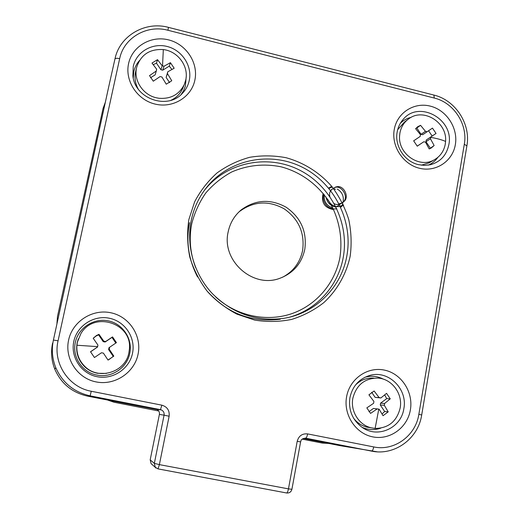<?xml version="1.0" encoding="UTF-8"?>
<svg xmlns="http://www.w3.org/2000/svg" width="519" height="519" viewBox="0 0 519 519"><rect width="100%" height="100%" fill="white"/><g stroke="black" fill="none" stroke-linecap="round" stroke-linejoin="round"><path stroke-width="0.78" d="M94.439 357.533L90.514 351.765L97.559 346.997L97.935 345.077L93.186 338.245L96.495 335.501L98.999 334.333L103.755 341.152L105.675 341.515L112.532 336.902L116.431 342.644L109.593 347.276L109.217 349.183L113.817 356.118L108.017 360.063L103.404 353.121L101.477 352.764L94.439 357.533M384.67 394.927L386.707 398.631L380.563 403.166L380.278 404.989L384.676 411.502L382.042 413.974M375.574 397.418L380.888 397.95L386.558 393.344L390.262 398.839L384.611 403.464L384.32 405.307L388.218 411.852L383.028 415.7L379.11 409.154L373.388 408.459L368.97 411.716M377.345 408.823L370.56 413.39L366.829 407.869L373.615 403.302L373.907 401.453L368.918 394.816L374.134 390.995L379.123 397.619L375.146 397.392L371.682 392.267M103.755 341.152L103.223 341.658L98.597 334.852L98.999 334.333M97.559 346.997L90.546 351.85M109.593 347.276L108.984 347.698L108.614 349.585L113.239 356.391L108.685 359.803M103.223 341.658L105.117 342.015L111.974 337.389L115.828 343.053M93.225 338.304L96.119 336.007L98.597 334.852M378.28 409.076L379.11 409.154M386.707 398.631L390.262 398.839M335.981 206.893L336.662 206.614M336.889 206.504L337.72 206.03M337.895 205.913L339.445 204.531M339.478 204.609L343.669 201.573C348.904 196.578 341.21 184.745 334.872 187.534M334.833 187.547L330.473 190.317M334.301 203.682C337.298 205.407 340.756 204.486 344.668 200.905M344.713 200.84C349.131 195.942 343.461 185.244 336.961 186.704M336.221 186.795C330.746 189.227 328.637 192.491 329.889 196.571M339.076 203.805L342.501 202.948M429.492 148.823L434.137 145.554L431.101 148.084L429.187 148.927L425.496 142.141L423.802 141.752L417.257 146.183L413.656 140.831L420.208 136.4L420.481 134.68L415.596 128.686L418.029 126.545L420.565 125.332L425.45 131.313L427.137 131.709L432.463 128.109L436.038 133.435L430.725 137.055L430.459 138.774L425.995 141.7L426.268 140L436.038 133.435M380.278 404.989L384.32 405.307M380.563 403.166L384.611 403.464M417.211 146.144L423.802 141.752M303.265 438.432L328.761 443.44L322.325 443.083L302.162 439.132M158.723 411.003L113.985 402.225L107.465 400.006L157.244 409.627M56.947 323.22L57.505 316.356L103.073 108.387L105.325 102.301L53.412 340.049L109.301 84.143M384.676 411.502L388.218 411.852M430.238 148.019L425.995 141.7M430.459 138.774L434.137 145.554M328.761 443.44L339.426 445.536M466.892 145.884L464.31 144.256C468.034 124.502 453.82 102.619 434.273 98.052L167.942 30.264C146.89 24.425 123.762 37.809 119.662 58.653L58.063 340.814C52.672 363.105 68.618 387.317 91.253 391.255L161.87 405.17L160.475 409.66L90.131 395.848L87.536 396.12L107.465 400.006M107.66 91.649L105.325 102.301M377.196 451.815L339.394 445.549M157.627 409.478L161.273 409.893C163.459 410.957 164.393 412.715 164.075 415.161L159.398 414.428C159.703 412.073 158.801 410.393 156.699 409.368L155.927 409.141M107.654 91.655L109.204 84.578M304.971 438.094L305.697 438.179C306.431 437.978 307.079 436.55 307.631 433.903L373.725 446.93C394.31 451.433 415.706 435.733 418.852 414.305L464.31 144.256M159.398 414.428L150.186 459.886L151.113 463.681L152.223 464.641M91.253 391.255L90.137 395.848L160.475 409.66L156.699 409.368M87.536 396.12C72.115 392.624 61.21 383.671 54.832 369.256C51.452 360.75 50.713 352.012 52.607 343.04M128.582 63.584C132.209 46.308 151.081 35.305 168.675 39.911C186.327 44.258 198.543 62.974 194.885 80.023C191.492 97.144 172.898 108.516 155.071 104.072C137.191 99.882 124.696 80.795 128.582 63.584M394.265 129.465C397.132 112.733 414.117 101.886 430.335 106.136C446.6 110.138 458.264 128.089 455.351 144.613C452.678 161.188 435.954 172.379 419.527 168.279C403.062 164.426 391.151 146.131 394.265 129.465M346.588 396.801C349.683 378.818 367.497 366.401 384.43 370.105C401.414 373.544 413.513 392.072 410.386 409.828C407.512 427.63 389.97 440.417 372.817 436.888C355.619 433.625 343.247 414.733 346.588 396.801M68.605 340.055C72.517 321.43 92.388 308.74 110.819 312.762C129.302 316.512 141.998 335.851 138.06 354.237C134.402 372.674 114.829 385.76 96.151 381.926C77.415 378.37 64.414 358.629 68.605 340.055M161.87 405.17C167.287 406.818 169.707 410.503 169.129 416.225L159.378 464.622L288.46 488.879L297.205 441.28L300.605 441.89C301.318 441.04 299.924 438.892 305.697 438.179L371.552 451.108C372.46 450.946 373.187 449.551 373.725 446.93M153.39 465.653L155.57 467.6M152.897 465.219L151.548 464.057M169.129 416.225L164.075 415.161L154.338 463.35L155.304 467.301L158.029 468.897L286.657 492.985L158.048 468.891L159.378 464.622L154.338 463.35L150.186 459.886M291.912 489.294L288.46 488.879C287.935 491.428 287.338 492.791 286.657 492.985C289.401 493.199 291.153 491.973 291.912 489.294L300.605 441.89M108.614 349.585L109.217 349.183M113.239 356.391L113.817 356.118M189.279 80.387C188.189 85.46 185.834 89.845 182.214 93.543C167.3 110.093 135.018 98.753 132.896 75.956L133.24 66.503C136.289 51.913 152.223 42.584 167.112 46.463C182.039 50.122 192.387 65.958 189.279 80.387M105.117 342.015L105.675 341.515M418.528 164.666C404.599 161.604 394.375 145.904 397.184 131.884C398.041 127.233 399.954 123.165 402.926 119.688C418.677 99.583 454.469 119.26 448.838 144.678C446.6 155.233 440.417 161.928 430.29 164.77L424.451 165.405L418.528 164.666M403.84 408.706C401.239 427.954 377.897 438.691 362.307 427.481C352.42 420.124 348.294 410.192 349.91 397.697C352.44 386.259 359.031 378.851 369.684 375.464C388.206 369.703 407.908 388.945 403.84 408.706M111.974 337.389L112.532 336.902M73.821 341.346C77.11 325.621 93.887 314.871 109.47 318.257C125.105 321.41 135.848 337.778 132.507 353.322C129.4 368.918 112.844 379.947 97.072 376.697C81.262 373.68 70.299 357.027 73.821 341.346M155.96 467.95L155.512 467.866M139.455 60.548C136.62 63.746 134.732 67.451 133.805 71.661L133.266 78.071M181.053 94.64L183.655 90.572L185.406 86.063L186.185 76.877M411.171 117.333C407.026 118.3 403.425 120.265 400.383 123.23M162.739 70.182L160.929 69.76L156.478 63.169L157.51 59.666L162.181 65.79L164.017 66.218L162.739 70.182L169.259 66.147L171.938 69.436M153.248 64.654L156.478 63.169M169.603 82.599L166.119 77.441L167.436 73.568L171.757 80.756L166.249 84.182L161.915 76.994L160.079 76.565L153.287 81.198L149.517 75.612L156.303 70.986L155.129 74.892L150.504 77.759M169.259 66.147L170.427 62.682L174.176 68.242L167.78 71.791L166.236 77.097M361.944 427.234C368.14 430.037 374.407 430.342 380.745 428.149M129.756 353.394C132.864 338.985 122.893 323.804 108.393 320.885C93.939 317.751 78.401 327.723 75.359 342.3C71.901 356.767 82.223 372.454 96.904 375.055C111.455 378.267 127.064 367.874 129.756 353.394M415.881 128.362L416.809 128.011L421.052 134.33L422.719 134.719L428.584 130.749L432.126 136.023M420.208 136.4L413.662 140.85M138.236 89.08C135.258 83.63 134.363 77.967 135.55 72.089L136.672 67.295C140.798 54.709 149.686 48.805 163.329 49.577C177.783 51.154 188.961 66.296 185.757 79.932L184.355 84.37C179.308 94.445 170.913 99.09 159.164 98.292L156.576 97.838C143.134 95.074 133.487 80.588 136.568 67.755L136.672 67.295M182.98 87.724L182.682 88.444C180.268 93.868 176.317 97.832 170.829 100.336M428.285 165.146C432.178 163.459 435.357 160.877 437.828 157.393M397.671 129.705L404.398 122.121L407.48 119.792M430.939 161.785L429.122 162.862L421.292 165.185M383.47 379.201C377.709 376.223 371.714 375.529 365.499 377.125L364.831 377.313M371.033 427.773L366.888 427.131C361.503 425.71 357.066 422.726 353.569 418.165M355.521 384.981C360.673 379.953 366.764 377.67 373.81 378.124M106.473 373.421L97.682 373.31C92.726 372.363 88.405 370.183 84.707 366.777C77.993 360.056 75.489 352.025 77.182 342.67L78.311 338.875M304.815 249.224C301.714 263.308 293.501 272.962 280.176 278.171C253.194 288.979 221.217 260.72 228.159 231.915C230.034 222.988 234.393 215.644 241.225 209.871C255.478 199.517 270.464 198.647 286.196 207.256C300.864 217.591 307.073 231.578 304.815 249.224M399.922 132.968C401.103 126.876 404.126 122.101 408.998 118.643C423.634 107.608 447.372 122.484 445.574 141.421L445.263 144.198C443.901 151.288 440.164 156.537 434.059 159.936C419.235 168.617 397.846 153.695 399.598 135.764L399.922 132.968M400.168 408.005C396.801 421.428 388.446 428.24 375.12 428.435L371.143 427.792C358.901 424.983 350.299 411.158 352.829 398.345C356.352 384.877 364.76 378.13 378.046 378.098L378.137 378.104C391.968 378.928 402.932 393.83 400.168 408.005M76.909 345.232L77.389 342.131L80.919 333.555C94.179 310.498 132.916 323.519 129.348 349.559L128.894 352.641C125.702 371.993 98.947 380.674 85.019 366.583C79.037 360.711 76.338 353.595 76.909 345.232L97.578 346.64M238.429 212.427L239.596 211.421C253.72 201.158 268.576 200.295 284.165 208.82C298.71 219.057 304.861 232.921 302.622 250.411C300.073 262.497 293.41 271.431 282.628 277.217M156.303 70.986L156.654 69.209L151.983 63.065L157.51 59.666M379.123 397.619L380.888 397.95M160.929 69.76L162.181 65.79M156.433 69.935L156.654 69.209M167.78 71.791L167.436 73.568M164.017 66.218L170.427 62.682M426.268 140L430.725 137.055M428.584 130.749L432.463 128.109M422.719 134.719L427.137 131.709M421.052 134.33L425.45 131.313M416.809 128.011L420.565 125.332M329.863 202.754L327.716 199.387M336.098 207.12C330.382 205.946 327.015 202.546 325.977 196.909M328.683 188.105L329.643 187.398M341.703 206.504L340.685 207.126M332.763 208.009C326.47 205.68 323.648 201.242 324.304 194.696M336.876 208.748C327.489 210.377 321.41 201.378 323.765 194.009M343.584 205.2L340.179 206.043M329.176 188.695L331.479 186.074M343.63 205.303C334.346 209.105 330.078 204.064 327.431 198.959M328.761 188.196L332.407 187.203M343.04 204.038L340.639 207.029M333.548 209.605C324.842 207.976 321.3 202.884 322.922 194.327M337.22 189.046C342.034 191.933 344.006 196.195 343.143 201.833M343.137 201.852L342.897 202.741M340.944 206.335L340.535 206.809M333.587 188.702L335.508 189.312M418.852 414.305L421.7 414.992C418.256 438.633 394.518 456.071 371.552 451.108L305.289 438.114M119.662 58.653C116.976 58.083 115.4 58.206 114.946 59.036L109.217 84.526M434.273 98.052L433.884 95.055L168.467 27.377C145.242 20.909 119.578 35.753 114.959 58.978M167.942 30.264L168.467 27.377M54.832 369.256L55.754 367.608C62.462 382.756 73.925 392.169 90.137 395.848L90.131 395.848C73.925 392.169 62.462 382.756 55.754 367.608L55.754 367.608C52.205 358.661 51.426 349.475 53.412 340.049L58.063 340.814M297.205 441.28C298.756 435.863 302.227 433.404 307.631 433.903M188.871 219.518L194.651 201.787C200.425 190.745 207.898 181.125 217.078 172.918C227.03 165.73 237.91 160.527 249.723 157.296C261.81 155.291 273.902 155.428 286.001 157.698C303.829 162.57 319.808 172.678 332.037 186.749C339.439 196.753 345.005 207.678 348.736 219.524C351.305 231.656 351.791 243.826 350.202 256.036C346.348 274.051 337.162 290.303 323.7 302.713C314.04 310.219 303.323 315.792 291.548 319.445C279.417 321.871 267.142 322.091 254.738 320.106L236.904 314.131C225.635 308.182 215.664 300.462 206.99 290.971C199.296 280.656 193.568 269.361 189.798 257.093C187.281 244.54 186.97 232.012 188.871 219.518M191.187 220.478C193.918 207.542 199.419 196.078 207.697 186.087C230.462 158.788 271.184 151.243 302.804 167.481C334.508 183.583 353.225 221.042 346.867 255.809C341.463 287.461 315.221 313.736 283.16 318.426C256.062 321.754 232.454 313.476 212.336 293.598C194.112 274.214 186.023 246.071 191.193 220.523C193.911 207.561 199.413 196.078 207.697 186.087L205.816 188.611C228.295 161.649 268.511 154.175 299.742 170.193C331.057 186.081 349.534 223.066 343.241 257.392C338.382 285.178 317.498 309.045 290.322 316.96M280.292 319.224C251.903 322.74 227.711 313.612 207.717 291.84M197.57 276.997C188.566 259.63 185.873 241.517 189.493 222.664M204.136 190.694L205.816 188.611L204.136 190.694M215.742 297.004C236.067 315.714 265.715 322.234 290.932 313.95C316.136 305.587 335.183 283.238 339.977 257.165C342.43 240.044 339.977 223.559 332.614 207.71C321.812 187.56 302.882 172.516 280.961 166.794C263.983 163.407 247.589 165.126 231.792 171.932C221.898 177.323 213.251 184.31 205.835 192.899C199.328 202.248 194.631 212.511 191.751 223.695C188.832 238.578 190.136 253.22 195.663 267.629M163.329 49.577L162.525 65.822M445.574 141.421C441.851 139.773 436.894 138.424 430.718 137.373M375.12 428.435L378.786 409.141M421.7 414.992L466.899 145.82C470.96 124.015 455.448 100.135 433.884 95.055M151.113 463.681L155.304 467.301M155.259 467.249L158.029 468.897M401.382 121.673L402.926 119.688M184.355 84.37L182.682 88.444M96.495 335.501L96.119 336.007M371.143 427.792L366.888 427.131M379.811 397.671L375.827 397.45M418.029 126.545L417.205 127.136M434.059 159.936L429.122 162.862M241.225 209.871L239.596 211.421M365.499 377.125L369.684 375.464"/></g></svg>
